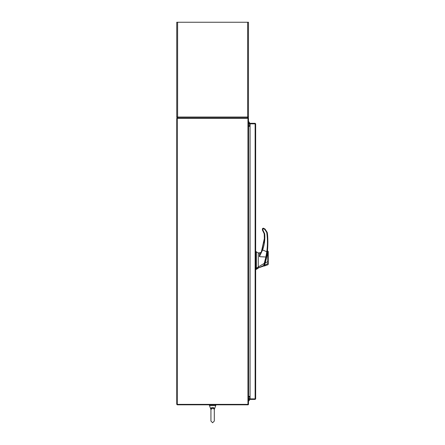 <?xml version="1.0" encoding="UTF-8"?>
<svg xmlns="http://www.w3.org/2000/svg" width="445" height="445" viewBox="0 0 445 445"><rect width="100%" height="100%" fill="white"/><g stroke="black" fill="none" stroke-linecap="round" stroke-linejoin="round"><path stroke-width="0.67" d="M258.25 268.157L256.365 269.336L256.365 268.969L258.25 267.962L263.79 265.993M255.892 251.686L258.25 252.86L258.25 267.045L256.365 268.213L256.365 251.686L256.365 268.969L255.892 268.969L255.892 269.336L256.365 269.336M256.365 268.213L255.892 268.213L255.892 251.686L255.892 268.969M258.25 267.045L258.25 267.962L258.25 266.944L264.235 263.407L265.882 256.999L259.379 256.682L259.53 253.261L260.837 252.593L258.25 252.999L259.719 253.01M267.045 252.415L264.875 263.09C266.193 258.606 267.05 254.646 267.445 251.203L267.434 251.297M266.116 258.528L265.815 259.752M264.875 263.09L264.202 265.164C263.824 266.238 263.824 266.238 264.202 265.164L263.963 265.164M264.858 263.14L264.714 263.612M264.692 263.679L264.586 263.996M264.386 264.608L264.28 264.931C263.913 265.988 263.913 265.988 264.269 264.953L264.035 264.953M265.804 259.802L266.01 258.968M267.067 253.789L267.117 253.478M267.195 252.983L267.089 253.678M267.078 253.739L266.816 255.219M266.805 255.285L266.527 256.693M266.494 256.837L266.36 257.471M264.903 262.995L265.148 263.095C266.488 258.617 267.312 254.618 267.623 251.102C267.334 254.507 266.505 258.506 265.148 263.095L264.842 264.252M264.731 263.546L264.269 264.953L264.569 265.209C264.219 266.299 264.219 266.299 264.569 265.209C264.219 266.299 264.219 266.299 264.569 265.209C264.219 266.299 264.219 266.299 264.569 265.209L265.148 263.095L267.784 261.599L267.69 251.086L267.784 261.599L268.252 261.588L268.252 251.553L268.252 263.418C268.252 264.58 268.252 264.58 268.252 263.412L264.569 265.203M267.134 253.377A70.599 70.599 0 0 0 267.261 252.571M267.957 251.114L268.252 251.547L267.623 251.108M267.439 252.877L267.373 253.35M267.328 253.65L267.267 254.039M267.022 255.452L266.199 259.285M267.795 261.799L267.862 262.895M267.784 261.599L267.901 263.729C267.946 265.048 267.946 265.048 267.901 263.729L264.569 265.209M268.252 263.412L268.252 261.588M255.892 266.416L255.892 268.858M255.892 258.111L255.892 255.992M260.837 252.849L261.31 251.948L260.837 252.593M264.046 265.264C263.713 266.227 263.713 266.227 264.046 265.264L263.752 265.476C263.429 266.538 263.429 266.538 263.752 265.476L258.25 267.962M263.752 265.476L264.219 263.412M264.597 263.479L264.235 263.407M261.666 251.102L261.065 252.515L259.53 253.261M262.411 228.852L262.411 230.032L262.884 230.02L262.884 228.847L262.411 228.858L262.639 230.549L262.956 230.193L264.692 233.747C265.164 239.299 264.469 244.7 262.6 249.951L262.155 249.801L264.336 238.57L262.155 249.801L259.379 256.682L262.6 249.951L266.778 251.759L265.882 256.999L266.21 257.115L267.245 251.831L266.778 251.759C267.656 245.312 267.64 238.87 266.733 232.429L266.744 232.513M264.235 240.228L263.907 242.953M262.489 248.838L261.755 250.869M261.387 251.775L264.336 238.57L264.235 233.959M267.245 251.831C268.068 248.254 268.051 236.011 267.2 232.373L267.896 242.113M267.234 251.92L267.334 251.158M264.692 233.747L264.224 233.803L262.411 230.032L264.224 233.803L264.336 238.57M267.2 232.373L265.036 229.042L263.384 228.202L263.206 228.624L264.786 229.431L266.733 232.429L267.2 232.373M263.384 228.202L262.411 228.858L262.589 228.491M248.482 399.588A0.606 0.606 0 0 0 249.283 399.015A0.606 0.606 0 0 0 248.482 398.442M249.795 397.046L249.795 399.015A2.242 2.242 0 0 1 248.482 401.056M255.213 398.876L255.658 398.876L255.135 399.404L255.213 398.876L250.051 398.87L250.051 123.838L255.658 123.832L255.658 398.876L255.135 398.87L255.135 123.838L255.658 123.832L255.135 123.31L255.135 123.754L250.051 123.754L250.051 123.31L255.135 123.31M255.135 399.404L250.051 399.404L250.051 398.954L255.135 398.954M250.051 396.412L248.56 396.412L248.56 126.297L250.051 126.297M248.037 404.372L248.037 404.817A0.523 0.523 0 0 0 248.477 404.372L248.482 118.337A0.523 0.523 0 0 0 248.037 117.897L248.037 118.337M177.277 404.372L247.96 404.372L247.96 118.337L176.748 118.337L176.748 404.372L177.277 404.372L177.277 118.337M247.96 118.337L248.482 118.337M248.482 404.372L247.96 404.372M250.051 125.662L248.482 125.585M250.051 126.113L248.56 126.113A0.523 0.523 0 0 1 248.482 126.107M177.199 118.337L177.199 117.892L248.037 117.892M248.482 396.606A0.523 0.523 0 0 1 248.56 396.601L250.051 396.601M248.482 397.124L250.051 397.046M248.037 404.817L177.199 404.817L177.199 404.372M248.482 123.12A0.606 0.606 0 0 1 249.283 123.693A0.606 0.606 0 0 1 248.482 124.272M249.795 123.693L249.795 125.662L249.795 123.693A2.242 2.242 0 0 0 248.482 121.652M247.459 117.892L247.626 117.035L248.482 117.035A0.857 0.857 0 0 1 247.626 117.892L247.859 117.035M177.371 117.035L177.605 117.892A0.857 0.857 0 0 1 176.748 117.035L177.605 117.035L177.772 117.892M177.605 117.892L176.748 117.035L176.748 22.25L248.482 22.25L248.482 117.035L247.626 117.892M212.22 408.432L211.286 408.794L212.615 408.404C210.657 409.567 210.29 409.645 211.509 408.649M211.119 408.961L210.936 409.495M210.863 409.194L210.863 408.783M210.936 409.589L210.886 409.361C210.758 407.715 211.742 407.181 213.85 407.759L214.345 409.361L215.758 405.54A0.534 0.534 0 0 0 215.258 404.817A0.534 0.534 0 0 1 215.758 405.54L209.473 405.54A0.534 0.534 0 0 1 209.979 404.817M210.936 409.506L210.936 421.07L212.615 422.75L214.295 421.07L214.295 409.55M214.295 415.28L214.295 409.506L213.717 408.644L212.615 408.404M210.886 409.361L209.473 405.54M214.295 409.589L214.362 408.705M262.884 228.847L263.206 228.624L262.884 228.847M265.036 229.042L264.786 229.431M263.117 228.152L263.117 228.608M177.605 22.25L177.605 117.035L247.626 117.035L247.626 22.25M213.717 408.644A0.84 0.512 121 0 1 213.85 407.759M268.252 264.297L267.935 264.742L264.302 266.038L264.002 265.737M266.761 254.49L267.011 253.416M210.936 415.28L210.936 421.07L212.615 422.75L214.295 421.07"/></g></svg>
